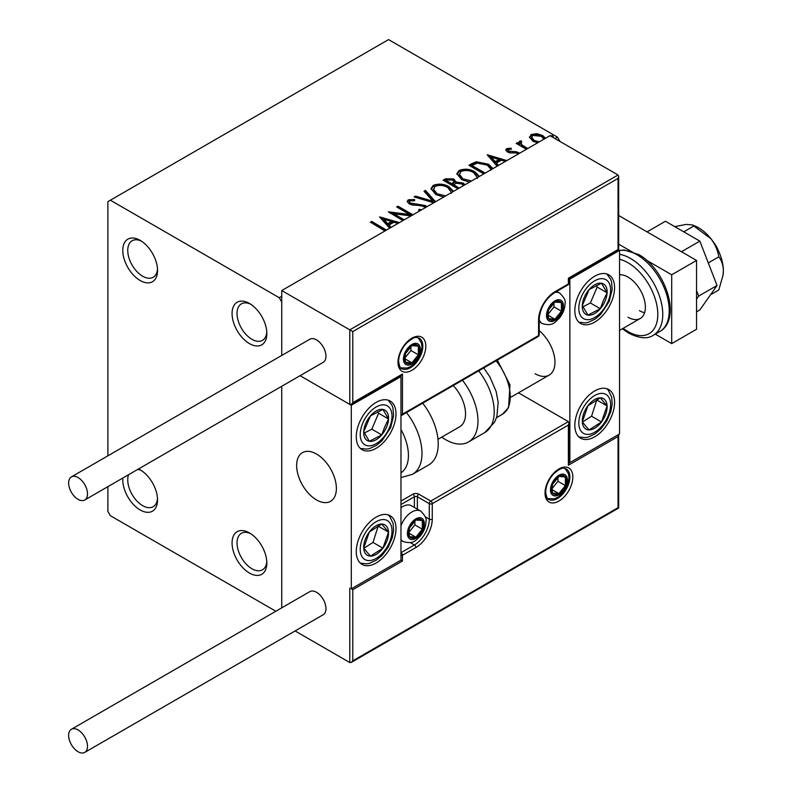 <?xml version="1.0" encoding="UTF-8"?>
<svg xmlns="http://www.w3.org/2000/svg" width="792" height="792" viewBox="0 0 792 792"><rect width="100%" height="100%" fill="white"/><g stroke="black" fill="none" stroke-linecap="round" stroke-linejoin="round"><path stroke-width="1.19" d="M249.45 303.465L249.45 303.465A24.592 14.197 -120 0 0 232.066 313.503A24.592 14.197 -120 0 0 249.45 343.609A24.592 14.197 -120 0 0 266.845 333.571A24.592 14.197 -120 0 0 249.45 303.465M266.795 332.056A21.077 12.167 60 0 1 262.479 340.352A21.077 12.167 60 0 1 251.935 339.313A21.077 12.167 60 0 1 238.174 320.74A21.077 12.167 60 0 1 241.402 303.851A21.077 12.167 60 0 1 250.747 304.257M140.164 240.362L140.164 240.362A24.592 14.197 -120 0 0 122.78 250.401A24.592 14.197 -120 0 0 140.164 280.517A24.592 14.197 -120 0 0 157.549 270.478A24.592 14.197 -120 0 0 140.164 240.362M157.509 268.963A21.077 12.167 60 0 1 153.193 277.259A21.077 12.167 60 0 1 142.649 276.21A21.077 12.167 60 0 1 128.878 257.638A21.077 12.167 60 0 1 132.115 240.758A21.077 12.167 60 0 1 141.461 241.164M122.859 478.002A24.592 14.197 -120 0 0 140.164 509.959A24.592 14.197 -120 0 0 157.549 499.92A24.592 14.197 -120 0 0 140.164 469.814L140.164 469.814A24.592 14.197 -120 0 0 138.531 468.953M157.509 498.406A21.077 12.167 60 0 1 153.193 506.702A21.077 12.167 60 0 1 142.649 505.662A21.077 12.167 60 0 1 128.561 474.715M249.45 532.907L249.45 532.907A24.592 14.197 -120 0 0 232.066 542.946A24.592 14.197 -120 0 0 249.45 573.062A24.592 14.197 -120 0 0 266.845 563.023A24.592 14.197 -120 0 0 249.45 532.907M266.795 561.508A21.077 12.167 60 0 1 262.479 569.804A21.077 12.167 60 0 1 251.935 568.755A21.077 12.167 60 0 1 238.174 550.183A21.077 12.167 60 0 1 241.402 533.293A21.077 12.167 60 0 1 250.747 533.709M554.964 138.55L557.449 137.115L388.545 39.6L107.88 201.643L107.88 455.826M107.88 486.654L107.88 511.394L110.365 515.701L275.844 611.246M537.57 142.857L532.818 141.164L529.452 136.917M529.61 137.818L531.115 134.521L536.808 133.65L542.629 135.511L545.549 138.244M526.403 149.302L516.176 143.401L517.513 142.629L519.384 143.708L518.889 142.303L519.621 141.154L521.077 140.818L521.789 141.966L520.958 142.184L520.502 144.095M520.958 142.184L521.799 144.857L527.739 148.53M518.216 154.034L515.948 152.896L509.86 152.896L507.474 152.014L505.781 149.916L506.692 148.619L511.078 148.173L511.384 149.262L508.335 149.48L507.91 151.242M508.335 149.48L508.751 151.213L516.344 151.727L519.621 153.212M483.823 173.884L468.923 165.28L471.557 163.756L476.319 161.736L488.535 164.251L492.98 168.597M457.964 188.813L443.065 180.21L445.52 178.784L453.836 178.962L455.905 182.041L463.092 183.021L465.062 184.714M455.964 181.586L455.905 183.19L463.092 184.17L463.092 183.021M433.768 202.782L414.087 196.941L415.543 196.099L432.957 201.267L423.997 191.219L425.452 190.377L435.58 201.732M402.91 220.602L388.288 211.83L409.672 214.464L396.703 206.979L398.039 206.207L412.939 214.81M411.028 215.909L393.792 213.79L404.247 219.829M384.952 230.967L370.399 222.166L371.735 221.394L386.456 230.106M380.645 233.452L381.328 233.056M619.542 254.321A45.669 26.364 60 0 1 630.472 258.43A45.669 26.364 60 0 1 660.3 298.673A45.669 26.364 60 0 1 653.301 335.263L659.766 331.541C682.348 318.988 665.339 268.983 638.689 254.529L624.334 250.015L619.532 250.401L569.864 279.081L569.864 462.637L619.542 433.957L619.542 250.401L618.057 249.539L618.057 178.418L352.777 331.571L281.744 290.555L281.744 355.45L281.744 302.029L279.259 297.723L110.365 200.208M279.259 297.723L281.744 296.287M389.664 228.245L379.536 216.889L399.435 222.601M397.98 223.443L393.901 222.235L389.02 225.047L391.119 227.403M420.007 210.731L418.76 210.444L418.968 209.306L421.641 209.781M425.383 207.623L421.928 205.573L412.563 205.049L409.226 203.91L407.187 201.396L408.276 199.782L414.582 199.535L414.602 200.762L410.048 200.821L409.395 201.713L410.494 203.099L425.433 205.544L426.938 206.722M443.668 197.069L435.788 194.535L431.016 188.635L433.175 185.407C438.847 183.368 444.144 183.823 449.074 186.763L453.539 191.367M469.517 182.14L461.647 179.606L456.875 173.705L459.033 170.478C464.706 168.439 470.002 168.894 474.933 171.834L479.398 176.438M497.109 166.221L487.199 154.727L506.88 160.568M505.425 161.41L501.346 160.202L496.465 163.023L498.564 165.38M522.72 151.43L523.839 150.777M532.966 145.51L534.095 144.857M549.688 135.858L552.628 135.61L552.668 137.224M553.341 136.541L552.955 137.095M281.744 607.84L281.744 386.268L281.744 607.84M557.449 137.115L559.934 141.412M137.798 469.379A21.077 12.167 60 0 1 141.461 470.606M371.389 222.74L371.735 221.394M371.735 222.532L385.575 230.611M380.695 218.176L398.128 223.364M390.446 227.799L389.02 226.195L389.02 225.047M383.843 219.245L383.843 220.394L387.813 224.839L391.545 222.681L391.545 221.532L383.843 219.245L387.813 223.69L391.545 221.532M387.813 224.839L387.813 223.69M390.1 213.206L409.672 215.612L409.672 214.464M397.693 207.554L398.039 206.207M398.039 207.355L411.949 215.384M403.257 220.404L393.792 214.939L393.792 213.79M420.057 210.702L418.968 210.454L418.968 209.306M407.286 201.97L408.276 199.782M408.276 200.92L414.582 200.683L414.582 199.535M409.395 201.713L409.395 202.861L410.494 204.247L410.494 203.099M410.494 204.247L413.543 205.078L413.543 203.93M413.543 205.078L416.929 205.118L416.929 203.98M416.929 205.118L425.433 206.692L425.433 205.544M425.433 206.692L426.165 207.177M415.404 197.327L415.543 196.099M415.543 197.248L432.957 202.415L432.957 201.267M424.67 191.971L425.452 191.525L425.452 190.377M425.452 191.525L434.907 202.128M431.066 189.229L433.175 186.556L433.175 185.407M433.175 186.556C438.847 184.516 444.144 184.972 449.074 187.912L449.074 186.763M449.074 187.912L453.143 191.605M451.519 192.535L447.737 187.536C443.827 185.209 439.58 184.823 435.016 186.397L433.293 190.169L437.115 194.911L443.797 196.99M437.115 194.911L437.115 193.763L445.688 195.901M433.293 189.021L437.115 193.763M444.055 180.784L445.52 179.933L453.836 180.111L453.836 178.962M453.836 180.111L455.905 183.19M463.092 184.17L464.399 185.1M463.27 185.734L461.756 183.793L456.548 183.209L453.539 184.714L453.539 185.863L458.311 188.615M446.183 180.467L446.183 181.615L451.757 184.833L454.034 182.764L454.034 181.615L452.529 179.754L447.569 179.665L446.183 180.467L451.757 183.685L454.034 181.615M452.44 184.437L452.44 183.289M451.757 184.833L451.757 183.685M453.539 184.714L459.301 188.041M456.925 174.299L459.033 171.626L459.033 170.478M459.033 171.626C464.706 169.587 470.002 170.042 474.933 172.983L474.933 171.834M474.933 172.983L478.992 176.675M477.378 177.606L473.596 172.606C469.676 170.28 465.439 169.894 460.875 171.468L459.152 175.24L462.974 179.982L469.656 182.061M462.974 179.982L462.974 178.834L471.537 180.972M459.152 174.091L462.974 178.834M469.913 165.855L476.319 162.875L476.319 161.736M476.319 162.875L488.535 165.399L488.535 164.251M488.535 165.399L492.535 168.854M490.664 169.934L490.812 169.161L487.189 165.013L477.259 163.093L472.042 165.538L472.042 166.686L484.169 173.686M472.042 165.538L485.159 173.111M488.129 156.153L505.563 161.33M497.881 165.766L496.465 164.172L496.465 163.023M491.278 157.212L491.278 158.36L495.248 162.805L498.99 160.647L498.99 159.499L491.278 157.212L495.248 161.657L498.99 159.499M495.248 162.805L495.248 161.657M505.91 150.51L506.692 148.619M506.692 149.767L508.969 149.252M511.078 149.223L511.078 148.173M508.335 150.619L508.751 152.361L508.751 151.213M508.751 152.361L510.226 152.836L510.226 151.688M510.226 152.836L516.344 152.876L516.344 151.727M516.344 152.876L518.75 153.757M518.75 153.717L518.75 152.608M517.176 143.976L517.513 142.629M517.513 143.778L519.384 144.857L519.384 143.708M518.998 142.936L519.621 141.154M519.621 142.303L521.077 141.966L521.077 140.818M520.958 143.332L521.799 146.005L521.799 144.857M521.799 146.005L526.749 149.104M529.521 137.491L531.115 135.67L531.115 134.521M531.115 135.67L536.808 134.798L536.808 133.65M536.808 134.798L542.629 136.65L542.629 135.511M542.629 136.65L544.995 138.56M543.876 139.214L541.302 136.283L532.669 135.422L531.541 138.254L534.164 141.55L537.61 142.827M534.164 141.55L534.164 140.402L539.233 141.897M531.541 137.105L534.164 140.402M551.163 136.353L552.628 136.759L552.628 135.61M594.703 436.828A28.106 16.226 -60 0 1 580.655 438.224A28.106 16.226 -60 0 1 576.348 415.701A28.106 16.226 -60 0 1 594.703 390.941A28.106 16.226 -60 0 1 608.761 389.545A28.106 16.226 -60 0 1 613.067 412.068A28.106 16.226 -60 0 1 594.703 436.828M594.703 276.21A28.106 16.226 120 0 0 576.348 300.98A28.106 16.226 120 0 0 580.655 323.492A28.106 16.226 120 0 0 594.703 322.106A28.106 16.226 120 0 0 613.067 297.337A28.106 16.226 120 0 0 608.761 274.824A28.106 16.226 120 0 0 594.703 276.21M569.864 279.081L568.379 278.22L618.057 249.539M569.864 462.637L568.993 462.132M535.095 373.725A28.106 16.226 -120 0 0 549.143 375.121A28.106 16.226 -120 0 0 554.143 355.242A28.106 16.226 -120 0 0 539.184 330.7M316.513 499.92A28.106 16.226 60 0 1 298.158 475.16A28.106 16.226 60 0 1 302.465 452.638A28.106 16.226 60 0 1 316.513 454.034A28.106 16.226 60 0 1 334.877 478.794A28.106 16.226 60 0 1 330.571 501.316A28.106 16.226 60 0 1 316.513 499.92M376.131 402.405A28.106 16.226 -60 0 1 390.179 401.019A28.106 16.226 -60 0 1 394.485 423.532A28.106 16.226 -60 0 1 376.131 448.302A28.106 16.226 -60 0 1 362.083 449.688A28.106 16.226 -60 0 1 357.776 427.175A28.106 16.226 -60 0 1 376.131 402.405M376.131 563.023A28.106 16.226 120 0 0 394.485 538.253A28.106 16.226 120 0 0 390.179 515.74A28.106 16.226 120 0 0 376.131 517.136A28.106 16.226 120 0 0 357.776 541.896A28.106 16.226 120 0 0 362.083 564.409A28.106 16.226 120 0 0 376.131 563.023M400.97 560.152L351.292 588.832L351.292 405.276L400.97 376.596L400.97 560.152L402.455 561.013L352.777 589.693L352.777 660.825L351.292 662.399L349.797 662.548L295.089 630.957M351.292 588.832L352.777 589.693M400.97 376.596L400.099 376.091M351.292 405.276L300.059 375.695L349.797 404.415L349.797 329.848L618.057 174.973L549.994 135.68L281.744 290.555M713.602 242.332A17.563 10.138 60 0 1 718.275 250.42M336.095 484.387A28.106 16.226 -120 0 0 322.532 458.578A28.106 16.226 -120 0 0 302.465 452.638A28.106 16.226 -120 0 0 296.941 469.567A28.106 16.226 -120 0 0 310.504 495.376A28.106 16.226 -120 0 0 330.571 501.316A28.106 16.226 -120 0 0 336.095 484.387M618.057 178.418L618.671 176.339L618.057 174.973M352.777 331.571L352.777 402.692L351.292 404.267L349.797 404.415M352.777 402.692L402.455 374.012L400.97 375.586L351.292 404.267M402.455 374.012L402.455 414.167L400.97 415.741L538.134 336.55A2.109 2.109 0 0 0 539.184 334.719A2.109 1.218 180 0 1 538.57 335.58L538.57 320.097A23.186 13.385 -60 0 1 554.964 291.703L568.379 283.962L568.379 278.22M352.777 660.825L618.057 507.672L618.057 436.541L568.379 465.221L568.379 425.066L568.993 422.987L568.379 421.621L518.483 392.822M618.057 436.541L618.671 434.462L618.671 508.028L351.292 662.399M568.379 465.221L568.993 463.142L568.993 422.987M408.415 532.907A10.534 6.089 120 0 0 409.415 536.629A10.534 6.089 120 0 0 415.869 537.204A10.534 6.089 120 0 0 422.324 529.185A10.534 6.089 120 0 0 422.324 520.572A10.534 6.089 120 0 0 415.869 519.997A10.534 6.089 120 0 0 409.415 528.026A10.534 6.089 120 0 0 408.415 532.907M409.088 532.135L409.415 536.629L415.869 537.204L422.324 529.185L422.324 520.572L415.869 519.997L409.415 528.026L409.088 532.135M400.97 525.809A17.563 10.138 -60 0 1 420.681 511.097L411.434 505.761A17.563 10.138 120 0 0 402.653 506.632A17.563 10.138 120 0 0 400.97 507.741M409.088 532.076L414.869 524.878L414.869 520.978M409.108 533.303L415.869 537.204M414.869 524.878L422.324 529.185M417.839 517.988L422.324 520.572M547.51 314.929A10.534 6.089 120 0 0 548.51 318.661A10.534 6.089 120 0 0 554.964 319.235A10.534 6.089 120 0 0 561.419 311.207A10.534 6.089 120 0 0 561.419 302.603A10.534 6.089 120 0 0 554.964 302.029A10.534 6.089 120 0 0 548.51 310.058A10.534 6.089 120 0 0 547.51 314.929M548.183 314.167L548.51 318.661L554.964 319.235L561.419 311.207L561.419 302.603L554.964 302.029L548.51 310.058L548.183 314.167M548.183 314.107L553.964 306.91L553.964 302.999M548.203 315.335L554.964 319.235M553.964 306.91L561.419 311.207M556.934 300.01L561.419 302.603M404.445 358.528A10.534 6.089 120 0 0 405.445 362.251A10.534 6.089 120 0 0 411.899 362.825A10.534 6.089 120 0 0 418.354 354.806A10.534 6.089 120 0 0 418.354 346.193A10.534 6.089 120 0 0 411.899 345.619A10.534 6.089 120 0 0 405.445 353.648A10.534 6.089 120 0 0 404.445 358.528M405.108 357.756L405.445 362.251L411.899 362.825L418.354 354.806L418.354 346.193L411.899 345.619L405.445 353.648L405.108 357.756M405.108 357.697L410.899 350.5L410.899 346.599M405.138 358.925L411.899 362.825M410.899 350.5L418.354 354.806M413.86 343.609L418.354 346.193M551.489 489.317A10.534 6.089 120 0 0 552.489 493.04A10.534 6.089 120 0 0 558.934 493.614A10.534 6.089 120 0 0 565.389 485.585A10.534 6.089 120 0 0 565.389 476.982A10.534 6.089 120 0 0 558.934 476.408A10.534 6.089 120 0 0 552.489 484.437A10.534 6.089 120 0 0 551.489 489.317M552.153 488.545L552.489 493.04L558.934 493.614L565.389 485.585L565.389 476.982L558.934 476.408L552.489 484.437L552.153 488.545M552.153 488.486L557.944 481.288L557.944 477.378M552.182 489.713L558.934 493.614M557.944 481.288L565.389 485.585M560.904 474.388L565.389 476.982M605.098 301A17.563 10.138 120 0 0 607.108 292.793A17.563 10.138 120 0 0 601.494 283.229A17.563 10.138 120 0 0 589.099 289.605A17.563 10.138 120 0 0 582.308 305.524A17.563 10.138 120 0 0 587.912 315.087A17.563 10.138 120 0 0 600.316 308.722A17.563 10.138 120 0 0 605.098 301M603.375 300.564L607.108 292.793L601.494 283.229L589.099 289.605L582.308 305.524L587.912 315.087L600.316 308.722L603.375 300.564M582.952 306.801L590.377 302.98L597.168 287.05L596.297 285.556M590.377 302.98L600.316 308.722M597.168 287.05L607.108 292.793M386.526 427.195A17.563 10.138 120 0 0 388.525 418.988A17.563 10.138 120 0 0 382.922 409.424A17.563 10.138 120 0 0 370.517 415.8A17.563 10.138 120 0 0 363.726 431.719A17.563 10.138 120 0 0 369.339 441.283A17.563 10.138 120 0 0 381.734 434.907A17.563 10.138 120 0 0 386.526 427.195M384.803 426.759L388.525 418.988L382.922 409.424L370.517 415.8L363.726 431.719L369.339 441.283L381.734 434.907L384.803 426.759M364.37 432.996L371.804 429.175L378.596 413.246L377.715 411.751M371.804 429.175L381.734 434.907M378.596 413.246L388.525 418.988M365.736 553.925A17.563 10.138 120 0 0 370.517 556.113A17.563 10.138 120 0 0 382.922 548.163A17.563 10.138 120 0 0 388.525 532.125A17.563 10.138 120 0 0 381.734 524.047A17.563 10.138 120 0 0 369.339 531.996A17.563 10.138 120 0 0 363.726 548.024A17.563 10.138 120 0 0 365.736 553.925M366.795 551.875L370.517 556.113L382.922 548.163L388.525 532.125L381.734 524.047L369.339 531.996L363.726 548.024L366.795 551.875M363.894 548.252L372.983 542.421L378.249 525.977M372.983 542.421L382.922 548.163M378.596 526.393L388.525 532.125M584.308 427.73A17.563 10.138 120 0 0 589.099 429.917A17.563 10.138 120 0 0 601.494 421.968A17.563 10.138 120 0 0 607.108 405.93A17.563 10.138 120 0 0 600.316 397.851A17.563 10.138 120 0 0 587.912 405.801A17.563 10.138 120 0 0 582.308 421.829A17.563 10.138 120 0 0 584.308 427.73M585.367 425.68L589.099 429.917L601.494 421.968L607.108 405.93L600.316 397.851L587.912 405.801L582.308 421.829L585.367 425.68M582.476 422.057L591.565 416.226L596.822 399.782M591.565 416.226L601.494 421.968M597.168 400.198L607.108 405.93M400.97 472.824A38.64 22.305 -120 0 0 400.97 429.512M406.484 412.563A45.669 26.364 60 0 1 412.533 474.269L428.769 464.904A45.669 26.364 -120 0 0 422.71 403.187M453.242 385.565A28.106 16.226 60 0 1 463.686 422.502A28.106 16.226 60 0 1 459.726 426.749L437.986 439.303M462.459 380.239A45.669 26.364 60 0 1 474.943 435.065A45.669 26.364 60 0 1 468.508 441.956A45.669 26.364 60 0 1 441.728 437.135M78.071 499.346A13.345 7.702 -120 0 0 84.744 500.009A13.345 7.702 -120 0 0 86.793 489.317A13.345 7.702 -120 0 0 78.071 477.546A13.345 7.702 -120 0 0 71.399 476.893A13.345 7.702 -120 0 0 69.349 487.585A13.345 7.702 -120 0 0 78.071 499.346M84.744 500.009L323.195 362.34A13.345 7.702 -120 0 0 325.235 351.648A13.345 7.702 -120 0 0 316.513 339.887A13.345 7.702 -120 0 0 309.84 339.224L71.399 476.893M87.506 746.292A13.345 7.702 -120 0 0 81.685 732.857A13.345 7.702 -120 0 0 71.399 729.284A13.345 7.702 -120 0 0 68.637 735.392A13.345 7.702 -120 0 0 74.458 748.826A13.345 7.702 -120 0 0 84.744 752.4A13.345 7.702 -120 0 0 87.506 746.292M84.744 752.4L323.195 614.731A13.345 7.702 -120 0 0 325.957 608.622A13.345 7.702 -120 0 0 320.126 595.188A13.345 7.702 -120 0 0 309.84 591.614L71.399 729.284M692.436 224.968L694.812 225.918A35.125 20.285 60 0 1 698.534 227.75A35.125 20.285 60 0 1 710.949 238.758C715.206 244.461 717.819 250.49 718.789 256.856L708.296 262.914M674.734 226.631L686.11 224.413L692.347 224.928L710.949 238.758A35.125 20.285 60 0 1 723.363 270.765L723.027 275.299L718.789 289.971L710.543 294.733M693.95 225.948L683.753 231.838M718.789 256.856C721.621 260.271 723.146 264.904 723.363 270.765A35.125 20.285 60 0 1 723.086 274.893A35.125 20.285 60 0 1 723.056 275.081M699.841 241.124L665.428 221.255L647.044 231.868L681.457 251.737L699.841 241.124L717.047 285.476L698.673 296.089L696.544 299.109M696.544 290.605L698.673 296.089M717.047 285.476L699.841 309.959L696.544 311.86M618.671 215.483L696.544 260.439L696.544 329.274L671.705 343.619L655.271 334.125M646.757 260.38L671.705 274.784L671.705 343.619M618.671 244.164L636.887 254.678M696.544 260.439L671.705 274.784M627.987 317.226A24.592 14.197 -120 0 0 640.283 318.443A24.592 14.197 -120 0 0 644.054 298.742A24.592 14.197 -120 0 0 627.987 277.071A24.592 14.197 -120 0 0 619.542 274.725M639.411 310.632A24.592 14.197 -120 0 0 644.589 312.711M383.477 229.314L383.477 228.165M445.52 179.933L445.52 178.784M471.557 164.904L471.557 163.756M512.869 152.816L512.869 151.678M525.947 148.649L525.947 147.5M397.99 362.251A19.671 11.355 -60 0 1 411.899 338.164A19.671 11.355 -60 0 1 425.809 346.193A19.671 11.355 -60 0 1 411.899 370.29A19.671 11.355 -60 0 1 397.99 362.251M422.829 346.193A17.563 10.138 120 0 0 419.186 338.154C416.602 338.085 416.572 334.64 406.761 342.896C401.574 348.688 398.851 354.856 398.604 361.399C399.495 366.597 400.505 368.993 401.623 368.577A17.563 10.138 120 0 0 415.156 363.865A17.563 10.138 120 0 0 422.829 346.193M402.455 414.167L538.57 335.58A2.109 1.218 60 0 1 538.134 336.55M554.964 291.703A2.109 1.218 -120 0 1 554.529 292.664C545.262 299.128 540.144 307.979 539.184 319.235A2.109 1.218 180 0 1 538.57 320.097L538.57 333.858M568.993 283.1A2.109 1.218 180 0 1 568.379 283.962A2.109 1.218 -120 0 1 567.943 284.922A2.109 2.109 0 0 0 568.993 283.1L568.993 278.576L618.671 249.896L618.671 176.339M572.844 476.982A19.671 11.355 -60 0 1 558.934 501.069A19.671 11.355 -60 0 1 545.025 493.04A19.671 11.355 -60 0 1 558.934 468.953A19.671 11.355 -60 0 1 572.844 476.982M548.668 499.356A17.563 10.138 120 0 0 562.201 494.653A17.563 10.138 120 0 0 569.864 476.982A17.563 10.138 120 0 0 566.231 468.943C563.647 468.864 563.617 465.429 553.796 473.685C548.608 479.477 545.896 485.635 545.648 492.178C546.529 497.376 547.539 499.762 548.668 499.356M349.797 662.548L349.797 587.971M400.97 501.069L412.889 494.188A2.109 1.218 60 0 1 414.384 496.772L400.97 504.514M568.379 425.066L432.264 503.653A2.109 1.218 -120 0 0 430.769 501.069L418.849 494.188A4.217 2.435 0 0 0 412.889 494.188M425.235 516.8L429.284 519.136L429.284 503.653A2.109 1.218 -60 0 1 430.769 501.069L568.379 421.621M414.384 507.464L414.384 496.772A2.109 1.218 180 0 1 417.364 496.772L429.284 503.653A2.109 1.218 0 0 0 432.264 503.653L432.264 519.136A23.186 13.385 -60 0 1 415.869 547.529L402.455 555.281L402.455 561.013M418.849 494.188A2.109 1.218 120 0 0 417.364 496.772L417.364 509.187M410.325 542.609L414.384 544.955A21.077 12.167 120 0 0 429.284 519.136A2.109 1.218 0 0 0 432.264 519.136M400.97 555.638A2.109 1.218 0 0 0 402.455 555.281A2.109 1.218 60 0 0 400.97 552.697L414.384 544.955A2.109 1.218 60 0 1 415.869 547.529M407.425 533.481A11.939 6.89 120 0 0 415.869 538.352A11.939 6.89 120 0 0 424.314 523.73A11.939 6.89 120 0 0 415.869 518.849A11.939 6.89 120 0 0 407.425 533.481M400.97 540.283L403.118 541.52A17.563 10.138 -60 0 1 400.97 539.431M546.52 315.503A11.939 6.89 120 0 0 554.964 320.384A11.939 6.89 120 0 0 563.409 305.752A11.939 6.89 120 0 0 554.964 300.881A11.939 6.89 120 0 0 546.52 315.503M539.184 321.8L542.213 323.552A17.563 10.138 -60 0 1 539.184 319.612M554.855 292.476A17.563 10.138 -60 0 1 559.776 293.129L556.756 291.387M403.455 359.103A11.939 6.89 120 0 0 411.899 363.974A11.939 6.89 120 0 0 420.344 349.351A11.939 6.89 120 0 0 411.899 344.47A11.939 6.89 120 0 0 403.455 359.103M550.489 489.882A11.939 6.89 120 0 0 558.934 494.762A11.939 6.89 120 0 0 567.379 480.13A11.939 6.89 120 0 0 558.934 475.259A11.939 6.89 120 0 0 550.489 489.882M608.018 301.514A22.483 12.979 120 0 0 603.405 278.774A22.483 12.979 120 0 0 581.397 296.802A22.483 12.979 120 0 0 586.011 319.542A22.483 12.979 120 0 0 608.018 301.514M389.436 427.71A22.483 12.979 120 0 0 384.823 404.969A22.483 12.979 120 0 0 362.825 422.997A22.483 12.979 120 0 0 367.438 445.738A22.483 12.979 120 0 0 389.436 427.71M362.825 557.796A22.483 12.979 120 0 0 384.823 550.42A22.483 12.979 120 0 0 389.436 522.354A22.483 12.979 120 0 0 367.438 529.729A22.483 12.979 120 0 0 362.825 557.796M581.397 431.61A22.483 12.979 120 0 0 603.405 424.225A22.483 12.979 120 0 0 608.018 396.158A22.483 12.979 120 0 0 586.011 403.534A22.483 12.979 120 0 0 581.397 431.61M483.734 367.953L489.773 376.695L496.119 391.387L498.168 402.296L496.911 416.404L494.604 422.185L484.744 432.58A45.669 26.364 -120 0 0 491.179 425.69A45.669 26.364 -120 0 0 478.685 370.864M497.336 360.103L509.979 384.872L508.553 407.652L502.257 414.365A38.64 22.305 -120 0 0 507.702 408.523A38.64 22.305 -120 0 0 496.079 360.825M623.165 328.333A42.154 24.334 -120 0 0 627.987 331.571A42.154 24.334 -120 0 0 657.796 314.365A42.154 24.334 -120 0 0 627.987 262.736A42.154 24.334 -120 0 0 619.542 259.271M659.766 331.541A45.669 26.364 -120 0 0 666.765 294.941A45.669 26.364 -120 0 0 636.926 254.707A45.669 26.364 -120 0 0 619.542 250.529M451.539 192.169L451.539 193.317M477.398 177.24L477.398 178.388M490.812 169.161L490.812 170.31M511.236 397L549.143 375.121M640.283 318.443L619.542 330.422M554.529 292.664L567.943 284.922M539.184 334.719L539.184 319.235M403.118 541.52C414.186 544.767 415.82 539.788 419.958 536.491C423.789 531.897 425.789 526.878 425.957 521.433C426.819 518.859 425.057 515.414 420.681 511.097M400.97 507.613L402.653 506.632M542.213 323.552C553.281 326.799 554.915 321.819 559.053 318.513C562.884 313.929 564.884 308.91 565.052 303.465C565.914 300.881 564.152 297.436 559.776 293.129M400.693 367.864L407.266 368.023L411.068 366.35L415.978 362.112L418.73 358.241L420.79 353.747L421.988 347.054L421.453 343.035L418.107 337.709M547.737 498.643L554.301 498.812L558.112 497.138L563.023 492.891L565.775 489.02L567.834 484.536L569.032 477.843L568.488 473.814L565.142 468.488M578.952 322.235L585.298 322.918L588.159 322.374L595.089 319.127L600.603 314.483L609.206 301.425L612.186 289.476L611.533 281.873L610.573 279.121L606.821 273.973M360.38 448.43L366.726 449.113L369.587 448.569L376.507 445.322L382.031 440.679L390.634 427.621L393.614 415.671L392.961 408.058L392 405.316L388.238 400.168M360.38 563.152L366.755 563.835L369.597 563.29L376.438 560.092L382.249 555.162L388.209 547.173L392.297 537.709L393.624 530.234L393.099 523.344L389.763 516.443L388.238 514.889M578.952 436.966L585.337 437.639L588.179 437.095L595.01 433.897L600.821 428.977L606.791 420.978L610.87 411.513L612.196 404.049L611.672 397.148L608.345 390.248L606.821 388.704M412.533 474.269L400.97 477.606M484.744 432.58L468.508 441.956M502.257 414.365L496.525 417.671M653.301 335.263C647.648 339.184 639.451 338.491 628.719 333.175L622.373 328.789"/></g></svg>
